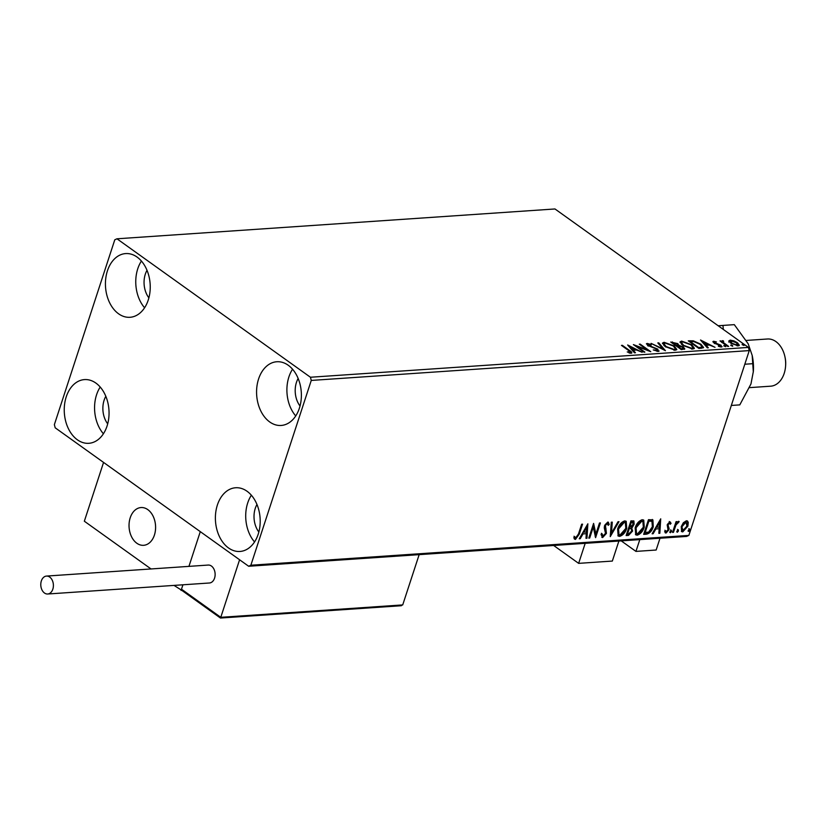 <?xml version="1.0" encoding="UTF-8"?>
<svg xmlns="http://www.w3.org/2000/svg" width="827" height="827" viewBox="0 0 827 827"><rect width="100%" height="100%" fill="white"/><g stroke="black" fill="none" stroke-linecap="round" stroke-linejoin="round"><path stroke-width="1.24" d="M66.243 396.846A31.933 22.36 86.1 0 1 84.478 379.593A31.933 22.36 86.1 0 1 107.055 426.05A31.933 22.36 86.1 0 1 88.82 443.303A31.933 22.36 86.1 0 1 66.243 396.846M103.406 433.772A31.933 22.36 86.1 0 1 96.563 394.779A31.933 22.36 86.1 0 1 100.222 387.046M258.572 379.004A31.933 22.36 86.1 0 1 276.807 361.75A31.933 22.36 86.1 0 1 299.384 408.207A31.933 22.36 86.1 0 1 281.149 425.46A31.933 22.36 86.1 0 1 258.572 379.004M295.735 415.94A31.933 22.36 86.1 0 1 288.902 376.936A31.933 22.36 86.1 0 1 292.551 369.204M217.387 505.008A31.933 22.36 86.1 0 1 235.623 487.754A31.933 22.36 86.1 0 1 258.2 534.211A31.933 22.36 86.1 0 1 239.964 551.464A31.933 22.36 86.1 0 1 217.387 505.008M254.551 541.943A31.933 22.36 86.1 0 1 247.707 502.94A31.933 22.36 86.1 0 1 251.367 495.218M107.427 270.832A31.933 22.36 86.1 0 1 125.663 253.579A31.933 22.36 86.1 0 1 148.24 300.046A31.933 22.36 86.1 0 1 130.004 317.289A31.933 22.36 86.1 0 1 107.427 270.832M144.591 307.768A31.933 22.36 86.1 0 1 137.758 268.775A31.933 22.36 86.1 0 1 141.407 261.043M148.881 297.844A20.106 14.08 86.1 0 1 145.314 274.182A20.106 14.08 86.1 0 1 147.01 270.295M258.841 532.009A20.106 14.08 86.1 0 1 255.274 508.357A20.106 14.08 86.1 0 1 256.97 504.47M300.025 406.005A20.106 14.08 86.1 0 1 296.459 382.343A20.106 14.08 86.1 0 1 298.154 378.466M107.696 423.848A20.106 14.08 86.1 0 1 104.13 400.185A20.106 14.08 86.1 0 1 105.825 396.309M728.98 341.21L730.148 340.124L733.859 340.869L737.488 342.771L739.359 345.283L738.149 345.851L730.841 343.226L728.949 340.693M723.149 341.344L723.522 342.626L728.639 346.389L727.729 346.451L719.997 340.92L722.043 341.675L722.343 340.652L723.305 340.796L723.687 341.417L722.54 342.368L723.253 343.463M721.857 342.244L722.343 340.652L722.074 341.489L723.025 341.634M713.091 342.109L713.577 341.251L716.43 341.923L714.58 341.923L714.745 342.729L721.092 345.262L721.413 346.989L718.498 346.368L718.301 345.82L720.369 346.317L720.224 345.355L715.355 343.65L713.877 342.823L713.577 341.251L712.915 341.561M714.58 341.923L714.569 343.257M722.126 346.658L721.413 346.989M720.183 346.875L720.224 345.355M701.596 348.229L698.856 348.415L688.271 340.848L693.243 340.807L700.955 344.239L703.591 347.505L701.596 348.229M681.314 349.614L670.738 342.047L677.737 343.618L678.884 345.304L683.453 347.113L684.818 348.942L681.314 349.614M678.926 345.2L678.698 345.893M665.435 350.7L651.076 343.381L662.965 348.86L657.806 342.926L658.788 342.854L665.435 350.7M644.884 352.095L643.975 352.157L633.389 344.59L647.179 349.831L639.292 344.187L640.191 344.125L650.777 351.692L637.007 346.461L644.884 352.095M629.74 353.129L628.489 350.441L621.449 345.397L622.359 345.335L629.502 350.452C631.787 351.806 632.304 352.736 631.053 353.253L627.248 351.92L630.37 352.261L630.05 353.191M631.89 352.871L631.053 353.253M310.435 377.246L116.969 238.796L114.777 239.809L54.365 424.623L55.192 427.807L248.658 566.257L250.86 565.234L311.262 380.43L310.435 377.246L748.435 347.412L554.979 208.962L116.969 238.796M627.652 344.973L642.155 352.281L636.563 350.007L633.255 350.234L635.436 352.736L634.443 352.809L627.652 344.973M656.865 351.268L656.938 349.232L647.531 345.345L647.169 343.432L651.242 344.559L651.18 345.076L648.244 344.208L648.399 345.252L657.858 349.18L658.23 351.403L653.268 349.924L657.723 350.307L657.279 351.351M646.383 343.825L647.169 343.432L646.9 344.28L647.83 344.342M648.244 344.208L648.223 345.789M659.129 350.968L658.23 351.403M665.187 346.606L662.499 343.081L664.06 342.285L674.201 345.944L676.837 349.47L675.245 350.245L665.187 346.606M682.72 345.407L680.042 341.892L681.593 341.086L691.744 344.756L694.38 348.27L692.788 349.046L682.72 345.407M700.521 340.011L715.024 347.319L709.442 345.045L706.124 345.262L708.305 347.774L707.323 347.847L700.521 340.011M724.111 346.11L723.987 345.428L725.62 346.006L725.744 346.699L723.842 345.882M725.403 346.668L725.62 346.006L725.744 346.699M731.068 345.645L730.934 344.962L732.577 345.541L732.701 346.224L730.789 345.407M732.36 346.193L732.577 345.541L732.701 346.224M742.408 344.869L742.274 344.187L743.918 344.766L744.042 345.448L742.129 344.632M743.7 345.428L743.918 344.766L744.042 345.448M250.86 565.234L688.86 535.4L686.658 536.423L248.658 566.257M683.371 522.726L686.4 520.772L687.516 521.051L688.26 522.375L687.899 526.137L682.761 531.895L681.644 531.627L681.241 526.592L683.371 522.726M672.547 532.412L676.052 521.661L676.962 521.599L676.445 523.181L678.605 521.31L679.174 521.63L675.979 525.042L673.447 532.35L672.547 532.412M678.367 522.798L677.127 522.292M669.829 521.909L671.079 523.315L670.252 524.266L669.457 523.222L668.113 524.721L668.96 529.797L666.035 533.033L664.639 531.709L665.487 530.676L666.366 531.72L668.04 529.921L667.182 524.845L670.397 522.064M668.857 522.788L669.787 523.315L668.857 522.788L667.503 524.297L668.113 524.721M667.503 524.297L668.361 529.373L665.425 532.598L666.035 533.033L665.239 532.826M665.683 531.285L666.366 531.72M646.404 534.19L643.664 534.376L648.471 519.676L652.896 519.894L653.268 526.716C652.017 530.944 649.733 533.436 646.404 534.19L643.83 533.891M633.565 520.824L633.523 523.78L631.394 526.985L632.634 531.048L628.489 535.41L626.132 535.565L630.939 520.865L633.916 520.989L634.133 524.215L632.21 527.554M610.254 536.651L611.277 522.209L612.269 522.137L611.494 533.095L618.007 521.744L618.989 521.682L610.254 536.651M589.692 538.046L588.783 538.108L593.59 523.408L595.905 533.973L599.492 523.005L600.392 522.953L595.595 537.653L593.269 527.109L589.692 538.046L588.948 537.633M581.794 524.215L578.704 533.663L574.868 538.956L575.468 539.39L573.793 537.839L574.631 536.682L575.954 537.881L578.455 534.004L581.65 524.225L582.559 524.163L579.313 534.087L575.468 539.39L574.62 539.163M688.86 535.4L749.262 350.596L311.262 380.43M587.852 523.801L586.974 538.232L585.981 538.305L586.312 533.673L583.004 533.901L580.254 538.697L579.262 538.759L587.852 523.801M607.349 523.584L606.656 523.15L604.857 525.093L605.84 532.96L602.046 537.105L602.656 537.54L601.053 534.5L602.035 533.704L603.079 536.03L605.54 533.425L604.268 527.853L604.537 525.652L607.762 522.075L609.23 524.411L608.227 525.362L607.266 523.584L605.467 525.527L606.439 533.384L602.656 537.54L601.818 537.323M602.345 535.596L603.079 536.03M607.762 522.075L608.465 522.261M617.624 529.022C618.927 524.835 621.273 522.137 624.654 520.927L626.204 521.32L626.721 528.339C625.408 532.536 623.051 535.214 619.671 536.382L618.183 536.01L617.624 529.022M635.167 527.833C636.47 523.646 638.806 520.938 642.186 519.728L643.747 520.121L644.254 527.14C642.941 531.337 640.594 534.015 637.214 535.183L635.715 534.811L635.167 527.833M660.721 518.839L659.843 533.27L658.861 533.343L659.181 528.711L655.873 528.939L653.123 533.735L652.131 533.797L660.721 518.839M671.162 530.293L671.524 531.461L670.366 532.743L670.015 531.565L671.421 530.355M678.119 529.818L678.481 530.986L677.323 532.268L676.962 531.089L678.378 529.88M689.46 529.042L689.811 530.221L688.664 531.492L688.302 530.324L689.718 529.104M748.435 347.412L749.262 350.596M574.868 538.956L574.341 538.894M574.021 536.247L575.427 537.705M587.294 524.763L586.364 537.808L586.974 538.232M583.004 533.901L586.312 533.673M582.394 533.467L579.644 538.263L580.254 538.697M586.767 527.347L586.157 526.913L583.273 531.937L586.415 532.195L586.767 527.347L583.883 532.361M593.393 524.029L595.905 533.973M599.637 523.005L595.182 536.63M589.093 537.622L592.67 526.685L593.269 527.109M601.425 533.281L602.48 535.596M608.145 522.106L609.23 524.411M608.631 523.977L608.093 524.483M604.857 525.093L605.467 525.527M604.785 526.954L605.395 527.388M605.426 528.35L606.036 528.773M605.84 532.96L606.439 533.384M611.629 522.178L610.884 532.66L611.494 533.095M618.1 521.744L610.357 535.245M625.874 521.124L626.111 527.905L626.721 528.339M626.111 527.905C624.798 532.102 622.452 534.78 619.072 535.948L619.671 536.382M619.072 535.948L617.893 535.762M625.016 522.55L623.599 522.002L617.934 528.525L618.699 534.325M625.812 528.391L625.346 522.736L624.199 522.437L618.534 528.96L618.989 534.593L620.136 534.873L625.812 528.391M623.599 522.002L624.199 522.437M617.934 528.525L618.534 528.96M633.523 523.78L634.133 524.215M631.394 526.985L632.634 531.048M632.035 530.614L627.879 534.976L628.489 535.41M627.879 534.976L626.287 535.079M631.032 528.484L628.716 528.102L626.928 533.57L628.572 533.932L631.725 531.11L631.166 528.577L629.316 528.536L627.528 534.004M632.717 522.261L630.743 521.878L629.202 526.592L630.277 526.995L633.213 524.297L632.293 522.25L631.352 522.313L629.812 527.026M631.683 521.816L632.49 521.982M630.743 521.878L631.352 522.313M628.716 528.102L629.316 528.536M643.416 519.935L643.654 526.706L644.254 527.14M643.654 526.706C642.341 530.903 639.984 533.58 636.604 534.749L637.214 535.183M636.604 534.749L635.436 534.562M642.548 521.351L641.132 520.803L635.467 527.326L636.232 533.136M643.354 527.202L642.879 521.548L641.742 521.237L636.077 527.76L636.521 533.394L637.669 533.673L643.354 527.202M641.132 520.803L641.742 521.237M635.467 527.326L636.077 527.76M652.286 519.459L652.658 526.282L653.268 526.716M652.658 526.282C651.407 530.52 649.123 533.012 645.804 533.756M651.666 521.103L648.285 520.69L644.46 532.371L648.595 532.195L652.358 526.778L651.955 521.31L648.885 521.124L645.07 532.805M648.285 520.69L648.885 521.124M660.163 519.801L659.243 532.836L659.843 533.27M655.873 528.939L659.181 528.711M655.273 528.505L652.513 533.301L653.123 533.735M659.636 522.385L659.026 521.951L656.152 526.964L659.295 527.233L659.636 522.385L656.752 527.399M669.229 521.475L671.079 523.315M670.48 522.881L669.953 523.481M667.399 525.248L668.009 525.683M668.598 527.729L669.208 528.164M668.361 529.373L668.96 529.797M664.887 530.241L665.756 531.285M670.563 529.859L671.524 531.461M670.914 531.027L669.756 532.309M676.197 521.651L675.845 522.747L676.445 523.181M678.481 521.33L678.171 522.664M676.279 523.067L675.37 524.607L675.979 525.042M675.37 524.607L672.847 531.916L673.447 532.35M677.52 529.383L678.481 530.986M677.871 530.562L676.713 531.833M687.175 520.876L688.26 522.375M687.661 521.951L687.289 525.703L687.899 526.137M687.289 525.703L682.161 531.461L682.761 531.895M682.161 531.461L681.355 531.358M686.369 522.126L685.366 521.661L681.541 526.106L682.585 530.148M681.541 526.106L683.195 530.572L682.141 530.107M683.195 530.572L686.989 526.21L685.965 522.095L682.151 526.541M686.11 521.858L685.366 521.661M688.86 528.608L689.811 530.221M689.211 529.787L688.054 531.058M622.162 345.913L622.359 345.335M630.381 352.147L631.487 353.181M629.027 352.964L629.213 352.405M629.037 346.575L630.153 347.154M634.981 349.604L635.86 350.048M634.485 352.809L632.986 351.072L633.255 350.234M630.267 346.802L629.998 347.64L632.283 350.266L634.816 350.09L635.095 349.252L630.267 346.802L632.562 349.428L635.095 349.252M632.283 350.266L632.562 349.428M636.004 346.451L636.893 346.802M640.005 344.704L640.191 344.125M647.096 350.1L647.903 350.679M636.821 347.04L637.007 346.461M647.975 345.055L648.12 346.089M657.63 349.893L657.858 349.18M657.734 350.131L658.799 351.289M663.926 349.924L658.519 343.701L658.788 342.854M662.479 343.546L664.06 342.285M663.781 343.122L664.722 343.122M674.005 346.554L674.201 345.944M675.163 347.774L676.589 349.831M674.346 350.234L675.432 348.808L673.302 346.006L665.187 343.06L663.947 343.712L666.086 346.534L674.139 349.47L675.432 348.808M663.947 343.712L663.936 345.614M673.891 350.193L674.139 349.47M665.911 347.092L666.086 346.534M671.782 342.791L672.816 342.75M677.52 344.301L677.737 343.618M677.468 344.456L678.616 346.151M683.226 347.805L683.453 347.113M683.381 348.105L684.477 349.283M681.283 349.583L683.112 349.159L682.544 347.175L677.199 345.965L681.138 348.777L683.391 348.322M676.259 345.996L677.695 344.807L676.848 343.691L672.723 342.76L676.114 345.179L677.695 344.807M672.537 343.329L672.723 342.76M676.31 345.996L676.579 345.148M675.928 345.758L676.114 345.179M677.013 346.534L677.199 345.965M681.903 349.542L682.172 348.705M680.952 349.356L681.138 348.777M680.021 342.347L681.593 341.086M681.324 341.933L682.254 341.933M691.548 345.355L691.744 344.756M692.706 346.575L694.122 348.643M691.889 349.046L692.974 347.609L690.834 344.818L682.72 341.861L681.479 342.523L683.629 345.345L691.672 348.27L692.974 347.609M681.479 342.523L681.479 344.414M691.434 349.004L691.672 348.27M683.443 345.903L683.629 345.345M689.325 341.603L690.938 341.52M693.026 341.489L693.243 340.807M700.758 344.838L700.955 344.239M701.916 346.048L703.301 347.847M701.534 348.002L702.102 346.813L700.045 344.29L693.77 341.561L690.266 341.561L698.67 347.578L701.803 347.154L701.534 348.002L699.373 348.353L699.652 347.516M698.815 348.394L699.373 348.353M690.08 342.14L690.266 341.561M698.484 348.157L698.67 347.578M701.906 341.613L703.033 342.182M707.85 344.642L708.729 345.086M707.354 347.836L705.855 346.11L706.124 345.262M703.146 341.83L702.867 342.678L705.152 345.304L707.695 345.128L707.964 344.29L703.146 341.83L705.431 344.466L707.964 344.29M705.152 345.304L705.431 344.466M713.298 342.089L714.239 342.182M714.311 342.771L714.466 343.567M720.782 346.068L721.092 345.262M720.824 346.099L721.713 346.947M720.72 341.437L720.906 340.858M721.764 342.512L722.074 341.489M723.118 341.344L723.305 340.796M723.305 343.288L723.522 342.626M728.701 342.047L730.148 340.124M729.869 340.962L730.479 340.962M737.291 343.401L737.488 342.771M737.942 344.187L739.059 345.634M737.539 345.851L738.056 344.745L737.198 345.169L736.588 342.843L731.089 340.807L730.282 341.21L730.117 342.667M736.991 345.8L737.198 345.169L731.75 343.174L731.575 343.722M731.089 340.807L731.75 343.174M553.656 545.479L578.642 563.363L585.196 543.329M618.885 541.034L612.342 561.068L578.642 563.363M130.221 517.774A18.918 13.253 86.1 0 1 141.024 507.551A18.918 13.253 86.1 0 1 154.411 535.09A18.918 13.253 86.1 0 1 143.598 545.313A18.918 13.253 86.1 0 1 130.221 517.774M174.021 585.402L181.888 590.395M151.041 568.955L84.344 521.217L103.561 462.417L200.289 531.647L188.938 566.371L200.289 531.647L239.592 559.765L220.778 617.314L402.718 604.919L419.155 554.638M181.072 590.447L182.922 584.792L181.485 589.186L220.778 617.314L220.468 617.852M138.957 544.455A18.918 13.253 -93.9 0 0 143.598 545.313A18.918 13.253 -93.9 0 0 155.548 528.856A18.918 13.253 -93.9 0 0 145.676 508.409A18.918 13.253 -93.9 0 0 141.024 507.551A18.918 13.253 -93.9 0 0 129.074 524.008A18.918 13.253 -93.9 0 0 138.957 544.455M400.392 605.591L402.718 604.919M181.485 589.186L182.984 591.026L182.167 590.623L220.468 618.038M41.35 580.926A8.983 6.296 -93.9 0 0 47.708 594.003A8.983 6.296 -93.9 0 0 52.835 589.155A8.983 6.296 -93.9 0 0 46.488 576.078A8.983 6.296 -93.9 0 0 41.35 580.926M47.708 594.003L209.427 582.994A8.983 6.296 -93.9 0 0 214.565 578.135A8.983 6.296 -93.9 0 0 208.208 565.058L46.488 576.078M660.008 538.232L656.152 550.027L635.942 551.402L621.232 540.879M639.798 539.617L635.942 551.402M749.613 387.625L770.671 386.188A23.652 16.561 -93.9 0 0 784.182 373.411A23.652 16.561 -93.9 0 0 785.588 366.092A23.652 16.561 -93.9 0 0 784.957 356.882A23.652 16.561 -93.9 0 0 767.456 338.998L746.399 340.435M723.325 329.435L722.953 325.425L718.177 325.755M752.281 355.868A40.203 28.149 86.1 0 1 753.345 371.53L750.957 383.966L739.793 404.879L731.337 405.457L739.793 404.879M722.953 325.425L734.314 324.649L748.218 343.846L752.188 355.434L753.314 371.974M753.263 363.653L744.807 364.231M784.957 356.882L785.143 357.791A18.918 13.253 86.1 0 1 785.65 365.162L785.588 366.092M578.704 533.663L579.313 534.087M629.171 528.071L629.771 528.505M648.875 520.648L649.484 521.082M667.947 526.303L668.547 526.727M674.026 528.298L674.636 528.732M629.306 351.041L629.502 350.452M672.124 342.771L672.403 341.933M689.78 341.561L690.059 340.724M717.195 344.249L717.371 343.722M725.848 345.107L726.034 344.528M625.346 522.736L624.736 522.302M618.989 534.593L618.379 534.159M642.879 521.548L642.279 521.113M636.521 533.394L635.922 532.96M678.264 522.716L677.654 522.282M647.779 344.425L647.5 345.262M714.28 342.078L714.001 342.916M720.772 346.12L720.503 346.958M220.478 618.038L401.405 605.715"/></g></svg>
